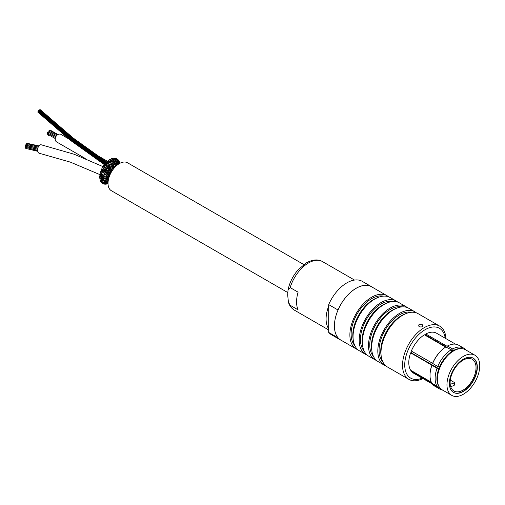 <?xml version="1.0" encoding="UTF-8"?>
<svg xmlns="http://www.w3.org/2000/svg" width="505" height="505" viewBox="0 0 505 505"><rect width="100%" height="100%" fill="white"/><g stroke="black" fill="none" stroke-linecap="round" stroke-linejoin="round"><path stroke-width="0.76" d="M298.101 292.18A28.053 16.198 120 0 0 298.101 309.855L290.179 305.285L288.418 302.16L287.686 295.008L288.027 290.085L290.179 287.61L298.101 292.18M328.692 306.093A28.053 16.198 120 0 0 328.692 328.799M445.978 338.653A30.754 17.757 120 0 0 439.653 326.104A30.754 17.757 120 0 0 408.898 343.861A30.754 17.757 120 0 0 408.898 379.369A30.754 17.757 120 0 0 422.931 378.573M422.174 378.138A28.779 16.614 -60 0 1 404.757 363.815A28.779 16.614 -60 0 1 424.112 330.295A28.779 16.614 -60 0 1 445.221 338.217M439.653 326.104L418.108 313.662A30.754 17.757 120 0 0 405.982 313.592A30.754 17.757 120 0 0 402.731 315.189A30.754 17.757 120 0 0 381.231 356.467A30.754 17.757 120 0 0 387.354 366.933L408.898 379.369M422.754 326.748C419.39 327.335 418.146 326.615 419.03 324.595L422.502 324.81L422.754 326.748M431.358 382.209L410.634 370.247A23.047 13.307 -60 0 1 410.634 352.844L411.436 352.913A21.734 12.549 -60 0 1 412.004 351.43M432.615 363.329L411.329 351.044A23.047 13.307 -60 0 1 424.383 334.802L445.625 347.068M425.305 335.333A21.734 12.549 -60 0 1 425.778 335.074L425.778 333.994A23.047 13.307 -60 0 1 436.604 333.243L455.529 344.164M432.615 384.166L413.557 373.163A23.047 13.307 -60 0 1 411.329 371.238L411.657 370.834M439.401 387.171L437.734 387.221L432.627 384.273L432.671 383.705M431.794 383.055L411.329 371.238M439.167 369.022L437.04 368.284L431.889 365.197A23.312 13.458 120 0 0 430.02 375.082L430.02 375.411A23.71 13.685 -60 0 0 431.926 383.276L437.04 386.23L438.794 386.104M439.192 368.94L411.436 352.913M431.889 365.197L410.634 352.844M452.322 351.695L451.192 349.744L445.801 346.954A23.312 13.458 120 0 0 432.589 363.392L437.734 366.485L439.868 367.223M425.778 333.994L447.203 346.361L447.481 345.988L452.594 348.936L453.717 350.861M453.427 351.032L451.199 349.744A23.71 13.685 120 0 0 437.734 366.485M446.079 346.796L425.778 335.074M453.717 350.344A22.788 13.155 -60 0 1 461.418 348.608M439.432 367.185A22.788 13.155 -60 0 1 452.322 351.145M437.734 387.221A23.71 13.685 120 0 0 440.038 389.21A23.71 13.685 120 0 0 442.79 390.188M465.97 350.041A23.71 13.685 120 0 0 463.748 348.147A23.71 13.685 120 0 0 452.594 348.936M440.038 389.21L434.931 386.262A23.71 13.685 -60 0 1 432.627 384.273M447.481 345.988A23.71 13.685 -60 0 1 458.635 345.199L463.748 348.147M432.627 363.531A23.71 13.685 -60 0 1 446.085 346.79M430.02 375.411A23.71 13.685 -60 0 1 431.926 365.336M437.04 368.284A23.71 13.685 120 0 0 437.04 386.23M438.731 386.173A22.788 13.155 -60 0 1 438.731 368.985M453.768 350.836L453.111 351.209A22.258 12.852 120 0 0 437.374 378.472L437.374 379.223A23.179 13.382 -60 0 1 453.768 350.836A23.179 13.382 -60 0 1 465.358 349.687L474.946 355.223A23.179 13.382 -60 0 1 474.946 381.995A23.179 13.382 -60 0 1 451.767 395.377A23.179 13.382 -60 0 1 446.969 384.766A23.179 13.382 -60 0 1 457.088 361.435A23.179 13.382 -60 0 1 474.946 355.223M451.767 395.377L442.178 389.835A23.179 13.382 -60 0 1 437.374 379.223M453.345 392.328A19.758 11.407 120 0 0 468.514 386.862A19.758 11.407 120 0 0 477.048 367.072A19.758 11.407 120 0 0 473.097 358.114M450.132 382.613A18.306 10.567 120 0 0 453.926 390.996A18.306 10.567 120 0 0 472.232 380.423A18.306 10.567 120 0 0 472.232 359.282A18.306 10.567 120 0 0 458.123 364.187A18.306 10.567 120 0 0 450.132 382.613M449.387 383.364A19.758 11.407 -60 0 1 458.016 363.486A19.758 11.407 -60 0 1 473.235 358.19A19.758 11.407 -60 0 1 477.326 367.236A19.758 11.407 -60 0 1 468.703 387.114A19.758 11.407 -60 0 1 453.484 392.41A19.758 11.407 -60 0 1 449.387 383.364M385.852 365.873A30.754 17.757 -60 0 1 384.185 365.102A30.754 17.757 -60 0 1 379.476 340.458A30.754 17.757 -60 0 1 399.562 313.359A30.754 17.757 -60 0 1 414.94 311.837A30.754 17.757 -60 0 1 416.442 312.892M382.702 361.643A28.974 16.728 -60 0 1 381.42 337.952A28.974 16.728 -60 0 1 399.562 314.811A28.974 16.728 -60 0 1 411.209 312.279M381.231 356.467L380.972 354.668A28.974 16.728 -60 0 1 401.235 315.77A28.974 16.728 -60 0 1 404.297 314.268L405.982 313.592M376.541 360.501A30.754 17.757 -60 0 1 374.874 359.724A30.754 17.757 -60 0 1 370.159 335.08A30.754 17.757 -60 0 1 390.251 307.981A30.754 17.757 -60 0 1 405.629 306.459A30.754 17.757 -60 0 1 407.131 307.513M373.391 356.271A28.974 16.728 -60 0 1 372.109 332.574A28.974 16.728 -60 0 1 390.251 309.432A28.974 16.728 -60 0 1 401.892 306.901M371.914 351.089L371.661 349.29A28.974 16.728 -60 0 1 391.918 310.398A28.974 16.728 -60 0 1 394.986 308.896L396.671 308.214A30.754 17.757 120 0 0 393.42 309.811A30.754 17.757 120 0 0 371.914 351.089A30.754 17.757 120 0 0 378.043 361.555L384.185 365.102M414.94 311.837L408.798 308.284A30.754 17.757 120 0 0 396.671 308.214M367.23 355.122A30.754 17.757 -60 0 1 365.563 354.346A30.754 17.757 -60 0 1 360.848 329.708A30.754 17.757 -60 0 1 380.94 302.602A30.754 17.757 -60 0 1 396.318 301.081A30.754 17.757 -60 0 1 397.814 302.135M364.08 350.893A28.974 16.728 -60 0 1 362.798 327.196A28.974 16.728 -60 0 1 380.94 304.054A28.974 16.728 -60 0 1 392.581 301.523M362.603 345.717L362.35 343.911A28.974 16.728 -60 0 1 382.607 305.02A28.974 16.728 -60 0 1 385.675 303.518L387.36 302.836A30.754 17.757 120 0 0 384.103 304.433A30.754 17.757 120 0 0 362.603 345.717A30.754 17.757 120 0 0 368.726 356.176L374.874 359.724M405.629 306.459L399.48 302.912A30.754 17.757 120 0 0 387.36 302.836M357.912 349.744A30.754 17.757 -60 0 1 356.246 348.974A30.754 17.757 -60 0 1 351.537 324.33A30.754 17.757 -60 0 1 371.623 297.23A30.754 17.757 -60 0 1 387 295.703A30.754 17.757 -60 0 1 388.503 296.763M354.762 345.515A28.974 16.728 -60 0 1 353.481 321.818A28.974 16.728 -60 0 1 371.623 298.682A28.974 16.728 -60 0 1 383.27 296.151M353.292 340.338L353.033 338.539A28.974 16.728 -60 0 1 373.296 299.642A28.974 16.728 -60 0 1 376.358 298.139L378.043 297.458A30.754 17.757 120 0 0 374.792 299.055A30.754 17.757 120 0 0 353.292 340.338A30.754 17.757 120 0 0 359.415 350.798L365.563 354.346M396.318 301.081L390.169 297.533A30.754 17.757 120 0 0 378.043 297.458M356.246 348.974L340.787 340.048A30.754 17.757 -60 0 1 338.003 337.712A30.754 17.757 -60 0 1 338.003 310.083A30.754 17.757 -60 0 1 371.541 286.777L387 295.703M341.797 340.629A30.818 17.795 -60 0 1 340.755 340.105A30.818 17.795 -60 0 1 338.003 337.807L338.003 337.712M338.003 310.083L338.003 309.988A30.818 17.795 -60 0 1 371.573 286.72A30.818 17.795 -60 0 1 372.551 287.358M338.003 309.988L328.692 304.61L328.692 332.429A30.818 17.795 120 0 0 331.444 334.727L340.755 340.105M338.003 337.807L328.692 332.429M371.573 286.72L362.262 281.348A30.818 17.795 120 0 0 328.692 304.61M450.302 380.126L454.607 382.613L454.607 385.031A18.111 10.453 -60 0 1 450.681 386.59M450.201 384.059A15.144 8.743 120 0 0 454.607 382.613M55.922 136.577L48.152 132.095A0.524 0.404 120 0 0 47.621 133.004L55.487 137.549M56.592 135.63L48.733 131.092A0.524 0.404 120 0 0 48.202 132.001L55.973 136.489M38.677 146.261L26.639 143.597L26.235 144.417M48.644 135.422L47.88 134.98A0.524 0.404 120 0 1 47.824 134.279M25.66 147.656L25.761 148.438L37.686 151.077M26.159 148.527L37.73 151.292M57.905 134.564L50.569 130.322A0.524 0.404 120 0 0 49.932 130.625M38.241 147.069L26.039 144.373L25.622 145.143L37.888 148.072M37.862 148.154L25.679 145.465L25.269 146.229L37.66 149.19M47.855 133.143A0.524 0.404 120 0 0 47.502 134.096L55.253 138.572M57.362 134.917L49.616 130.441A0.524 0.404 120 0 0 48.966 131.224M38.917 145.907L27.314 143.344L26.954 143.666M37.66 149.227L25.66 146.576L25.25 147.34L37.61 150.294M303.808 264.557L127.494 162.761A16.135 9.317 120 0 0 115.064 167.086A16.135 9.317 120 0 0 108.019 183.321A16.135 9.317 120 0 0 111.359 190.707L287.743 292.54M106.334 162.263L72.606 138.168L39.617 109.793L39.175 110.273L72.183 138.673L105.936 162.793L72.133 138.66L39.068 110.216L38.614 110.595L71.659 139.121L105.438 163.254M116.718 165.501L107.641 161.297A0.656 0.379 120 0 0 106.852 162.137L73.105 138.023L40.091 109.623L39.636 110.002M37.837 112.123L70.7 140.523L104.295 164.592M38.298 111.346L37.856 111.832L70.839 140.213L104.56 164.34M38.582 110.784L38.14 111.27L71.199 139.708L104.996 163.866M68.434 138.724L60.991 134.431A4.349 3.314 120 0 0 56.996 135.22A4.349 3.314 120 0 0 55.253 139.683A4.349 3.314 120 0 0 56.648 141.956L85.25 158.469M105.602 167.742L74.191 154.259L41.094 144.758A4.349 2.43 102.5 0 0 37.875 148.11A4.349 2.43 102.5 0 0 38.822 153.091A4.349 2.43 102.5 0 0 39.22 153.249L70.391 162.137L100.015 174.661M115.67 166.461L105.728 163.203A0.656 0.379 120 0 0 105.147 164.377L106.719 164.933M114.528 167.66L104.005 165.438A0.656 0.379 120 0 0 103.487 166.631L105.122 166.972M112.388 168.506L113.335 169.087L102.547 167.9A0.656 0.379 120 0 0 102.098 169.106L106.738 169.516M112.198 170.715L101.417 170.488A0.656 0.379 120 0 0 101.038 171.687L110.582 171.814M111.125 172.489L100.659 173.082A0.656 0.379 120 0 0 100.344 174.275L109.61 173.651M109.667 175.544L100.059 176.75A0.656 0.379 120 0 0 100.059 176.75A0.656 0.379 120 0 1 100.179 175.626M100.141 178A0.656 0.379 120 0 0 100.243 178.985M100.533 180.096A0.656 0.379 120 0 0 100.861 180.878M101.347 181.819A0.656 0.379 120 0 0 101.871 182.343M102.547 183.094A0.656 0.379 120 0 0 102.976 183.542L108.064 182.116M104.099 183.858A0.656 0.379 120 0 0 104.554 184.098L108.019 183.081M105.949 184.06A0.656 0.379 120 0 0 106.34 184.123L108.019 183.599M119.451 162.351A0.656 0.379 120 0 1 119.59 162.61L119.268 161.613A0.656 0.379 120 0 0 118.902 161.417M119.704 163.405L118.347 160.035A0.656 0.379 120 0 0 117.791 159.99M119.571 163.475L117.065 158.923A0.656 0.379 120 0 0 116.365 159.081M115.487 158.336A0.656 0.379 120 0 0 114.686 158.721M118.927 163.86L113.669 158.286A0.656 0.379 120 0 0 112.817 158.93M118.366 164.226L111.7 158.778A0.656 0.379 120 0 0 110.942 159.845M117.627 164.763L109.661 159.801A0.656 0.379 120 0 0 108.954 160.912L110.317 161.897M106.852 162.137A0.656 0.379 120 0 0 106.997 162.446L108.474 163.216M114.155 168.096L110.772 159.384A0.656 0.379 120 0 0 109.856 159.946M108.752 160.64A0.656 0.379 120 0 0 107.843 161.404M111.769 171.391L106.789 162.332A0.656 0.379 120 0 0 105.955 163.285M108.872 170.482L104.977 164.396A0.656 0.379 120 0 0 104.251 165.457M104.421 168.051L103.392 166.732A0.656 0.379 120 0 0 102.761 167.849M103.291 170.419L102.098 169.251A0.656 0.379 120 0 0 101.581 170.381M102.502 172.824L101.164 171.833A0.656 0.379 120 0 0 100.766 172.95M102.086 175.159L100.609 174.364A0.656 0.379 120 0 0 99.971 175.513A0.656 0.379 120 0 0 100.337 175.443M102.054 177.318L100.476 176.737A0.656 0.379 120 0 0 99.895 177.911L108.108 181.648M102.414 179.206L100.76 178.846A0.656 0.379 120 0 0 100.684 178.839M100.514 178.896A0.656 0.379 120 0 0 100.249 180.039L108.045 182.431M101.025 180.822A0.656 0.379 120 0 0 101.006 181.8L108.019 182.993M101.991 182.33A0.656 0.379 120 0 0 102.136 183.113L108.019 183.365M103.323 183.359A0.656 0.379 120 0 0 103.594 183.934L108.019 183.574M104.971 183.877A0.656 0.379 120 0 0 105.311 184.218L108.026 183.668M106.909 183.87A0.656 0.379 120 0 0 107.224 183.959L108.026 183.694M119.496 163.519L118.871 160.88A0.656 0.379 120 0 0 118.53 160.577M117.772 159.561A0.656 0.379 120 0 0 117.255 159.346M117.892 164.567L116.346 158.728A0.656 0.379 120 0 0 115.677 158.665M116.724 165.495L114.654 158.412A0.656 0.379 120 0 0 113.865 158.538M115.449 166.682L112.766 158.633A0.656 0.379 120 0 0 111.895 158.98M328.692 329.942L294.453 310.177A28.053 16.198 -60 0 1 290.179 305.285M290.179 287.61A28.053 16.198 -60 0 1 322.512 261.59L354.497 280.054M288.734 303.158C289.895 306.257 291.802 308.599 294.453 310.177M288.033 290.085C289.504 282.787 292.767 276.14 297.83 270.143L305.809 263.2C312.298 259.463 317.866 258.926 322.512 261.59M108.682 163.765L106.934 162.648M110.084 164.188L111.359 164.99L110.071 164.163M106.852 162.105L73.238 138.061L40.362 109.762M110.847 168.739L109.673 168.007M106.378 165.93L105.602 165.438M107.281 166.082L105.185 164.744M109.629 166.019L109.301 165.817M105.356 163.311L71.603 139.191L38.588 110.784M109.187 166.524L108.676 166.202M94.075 153.526L107.483 161.272M114.515 167.464L113.65 167.206M112.104 166.726L111.094 166.404M109.579 165.905L108.297 165.482M113.088 168.657L112.179 168.462M110.645 168.133L109.617 167.919M108.07 167.591L106.776 167.313M111.756 170.128L110.873 170.008M109.326 169.806L108.335 169.686M110.185 174.345L100.312 175.57M108.998 177.406L100.198 179.004M109.415 176.207L100.381 177.842M108.518 179.187L100.747 180.935M108.828 177.981L100.874 179.799M108.215 180.784L101.688 182.469M108.43 179.591L101.764 181.358M108.19 180.923L103.014 182.444M105.816 182.431L104.573 183.006M119.325 163.62L115.481 158.33M115.102 160.047L114.793 159.536M113.934 160.634L112.886 159.321M114.471 163.001L113.6 162.288M112.167 161.019L110.948 159.851M114.711 164.68L114.382 164.491M112.849 163.563L111.782 162.881M113.625 165.64L112.697 165.236M111.195 164.548L109.995 163.974M113.341 169.099L109.863 160.161M112.905 169.686L108.745 160.634M112.154 170.778L110.317 167.483M107.862 161.48L109.926 166.682M111.081 172.565L105.93 163.235M110.166 174.389L104.15 165.362M110.279 172.451L109.774 171.757M109.427 176.176L102.597 167.761M109.535 174.339L108.941 173.632M107.95 172.432L107.294 171.637M106.296 170.4L105.482 169.39M108.865 177.842L101.353 170.324M109.067 176.207L108.423 175.551M107.306 174.421L106.555 173.663M105.438 172.546L104.491 171.599M108.48 179.338L100.463 172.95M108.84 177.93L108.253 177.425M106.965 176.34L106.164 175.683M104.901 174.667L103.841 173.84M108.24 180.613L99.971 175.513M106.953 178.12L106.151 177.596M104.699 176.681L103.582 176.011M104.857 178.499L103.752 178.006M103.153 180.746L101.581 180.607M118.852 163.904L117.772 159.567M117.665 164.119L116.838 160.136M116.945 165.305L115.418 159.327M115.815 166.322L113.726 159.062M114.591 167.597L111.851 159.34"/></g></svg>
